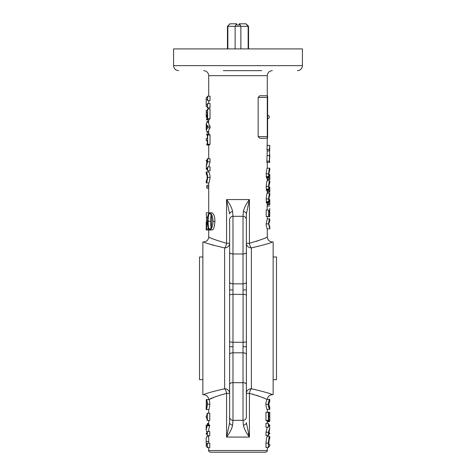 <?xml version="1.0" encoding="UTF-8"?>
<svg xmlns="http://www.w3.org/2000/svg" width="476" height="476" viewBox="0 0 476 476"><rect width="100%" height="100%" fill="white"/><g stroke="black" fill="none" stroke-linecap="round" stroke-linejoin="round"><path stroke-width="0.71" d="M243.022 420.344A3.344 3.344 0 0 0 246.366 416.994L246.366 346.79L246.366 416.994A3.344 3.344 0 0 1 243.022 420.344L232.978 420.344L232.615 425.11C231.8 428.906 229.783 432.892 226.57 437.075L249.43 437.075C246.217 432.892 244.2 428.906 243.385 425.11L243.022 420.344L243.022 382.686L232.978 382.686L232.978 253.964L243.022 253.964L243.022 283.839L232.978 283.839A3.344 1.672 0 0 1 229.634 282.167L229.634 259.432M232.978 346.653L229.634 346.79L229.634 422.718L229.634 252.286A3.344 1.672 0 0 0 232.978 253.964L232.978 216.306L243.022 216.306L243.385 211.54C244.2 207.744 246.217 203.758 249.43 199.575L246.366 213.932L246.366 346.79L243.022 346.653L243.093 342.28L232.907 342.28A3.344 0.958 -0 0 1 229.593 341.447M226.57 243.29C215.307 239.952 209.357 237.827 208.714 236.911C209.351 237.821 215.301 239.946 226.57 243.29A5.022 1.934 -79.9 0 1 224.612 247.919C211.594 244.837 204.626 242.843 203.692 241.933C204.632 242.849 211.606 244.843 224.612 247.919A5.022 4.629 180 0 0 229.634 243.29L226.57 243.29L226.57 199.575L249.43 199.575L249.43 243.29C260.699 239.952 266.649 237.821 267.286 236.911C266.643 237.827 260.693 239.952 249.43 243.29L246.366 243.29A5.022 4.629 180 0 0 251.387 247.919C264.394 244.843 271.368 242.849 272.308 241.933C271.374 242.843 264.4 244.843 251.387 247.919A5.022 1.934 79.9 0 1 249.43 243.29M257.457 241.052L256.826 241.272M214.902 221.322C214.152 231.407 212.165 229.575 211.963 229.973L209.732 229.973C209.565 230.449 207.423 229.432 207.524 221.322C207.494 218.276 207.792 215.801 208.428 213.885L209.732 212.778L211.963 212.778C213.962 213.968 214.944 216.818 214.902 221.322L212.921 221.322C213.183 226.392 210.636 230.842 209.732 229.973M208.839 229.105L208.714 229.973L206.203 229.973L206.215 222.304L207.53 222.304M206.209 212.802L208.91 212.778L208.916 213.123M259.777 138.26L258.147 136.588L258.147 97.431L259.777 95.759L267.286 95.759L267.286 138.26L259.777 138.26M269.797 154.908L269.493 160.942L269.797 162.34L269.291 162.34L269.785 146.067L269.529 150.951L267.042 150.951L267.286 138.26M269.291 162.34L266.822 162.34L267.286 150.951M269.773 179.565L269.702 177.941L268.845 177.941L268.577 173.841C269.345 166.374 269.862 169.319 269.797 168.177L269.797 170.045L268.773 173.936L269.202 176.316L269.696 176.316L269.791 174.454L269.791 179.565L267.262 179.565L267.197 177.941M268.845 177.941L266.411 177.941L266.161 173.841C266.631 169.825 267.006 167.933 267.286 168.177L267.286 162.34M269.773 192.12L269.702 190.489L268.845 190.489L268.577 186.39C269.345 178.928 269.862 181.868 269.797 180.731L269.797 182.594L268.773 186.485L269.202 188.865L269.696 188.865L269.791 187.003L269.791 192.12L267.262 192.12L267.197 190.489M268.845 190.489L266.411 190.489L266.161 186.39C266.631 182.373 267.006 180.487 267.286 180.731L267.286 179.565M269.773 204.668L269.702 203.044L268.845 203.044L268.577 198.944C269.345 191.477 269.862 194.416 269.797 193.28L269.797 195.142L268.773 199.039L269.202 201.413L269.696 201.413L269.791 199.557L269.791 204.668L267.262 204.668L267.197 203.044M268.845 203.044L266.411 203.044L266.161 198.944C266.631 194.922 267.006 193.036 267.286 193.28L267.286 192.12M269.696 209.791L269.696 216.8L267.143 216.509M268.625 210.035L268.625 216.509L266.203 216.509L266.203 210.035L268.791 210.035L269.107 212.588L269.642 212.588L269.797 208.345M267.143 210.035L267.143 206.019L269.642 206.019M266.161 223.893L267.28 218.847L269.791 218.847C269.934 219.382 269.083 218.3 268.577 223.893L266.161 223.893C265.905 225.559 267.476 229.61 267.28 228.843L269.797 228.831L268.577 223.893M210.035 96.223L210.035 100.638L207.637 100.638L207.637 96.223L210.035 96.223M208.738 100.638L208.738 103.429M210.035 103.429L210.035 107.844L207.637 107.844L207.637 103.429L210.035 103.429M210.035 118.619L207.637 118.619L207.637 109.004L210.035 109.004L210.035 118.619L209.238 119.696L206.774 119.696L207.423 112.901L207.203 112.027L206.239 112.027L207.203 112.027M208.714 119.696L208.714 123.992L210.029 126.194A329.452 299.559 44.2 0 0 210.178 127.752L208.714 129.972L208.714 134.107M207.125 140.384L206.203 140.384L206.203 138.754L207.149 138.754L207.423 137.885C207.459 136.249 207.215 135.184 206.685 134.69L206.709 134.107L209.178 134.107L210.035 134.988L210.035 144.252L209.178 145.031L206.709 145.031L207.381 142.723L206.965 140.384L207.423 141.312M210.035 166.88L210.035 170.83L207.637 170.83L207.637 166.88L210.035 166.88M207.423 159.508L207.161 158.746L210.035 158.746L210.035 161.888L208.714 166.88M206.203 173.859L206.209 171.991L208.72 171.991C209.345 172.437 209.809 174.258 210.106 177.453C209.559 181.368 209.095 183.189 208.72 182.915L206.209 182.915L206.203 181.053C206.816 180.951 207.244 179.75 207.494 177.453C206.87 172.675 206.251 174.561 206.209 173.853L206.203 173.859C205.828 173.21 207.28 175.132 207.227 177.453C206.578 182.635 206.066 180.327 206.209 181.059L206.209 181.059M243.385 211.54A3.344 2.41 0 0 1 246.366 213.932L246.366 289.86L243.022 289.997L243.093 294.37L232.907 294.37A3.344 0.958 0 0 0 229.593 295.203M229.634 219.656L229.634 252.286L229.634 219.656A3.344 3.344 0 0 1 232.978 216.306L232.615 211.54C231.8 207.744 229.783 203.758 226.57 199.575L229.634 213.932A3.344 2.41 0 0 1 232.615 211.54M208.714 399.739C208.417 396.687 206.745 395.015 203.692 394.717L202.859 394.717L202.859 241.933L204.02 242.058M232.615 425.11A3.344 2.41 0 0 1 229.634 422.718L226.57 437.075L226.57 393.36L229.634 393.36A5.022 4.629 0 0 0 224.612 388.731C211.594 391.813 204.626 393.807 203.692 394.717C204.632 393.801 211.606 391.808 224.612 388.731A5.022 1.934 -100.1 0 1 226.57 393.36C216.639 396.163 210.767 398.251 208.958 399.62C209.404 400.042 209.696 401.56 209.839 404.178C209.428 408.11 209.053 409.89 208.714 409.515L208.714 413.233M209.946 244.212L213.534 245.342M269.791 407.492L268.773 404.308L269.791 401.22C268.982 401.917 268.553 402.952 268.506 404.308C268.839 407.492 269.737 407.111 269.791 407.492L269.791 409.354L269.22 408.509C268.642 407.319 268.327 405.915 268.285 404.308C269.065 398.067 269.904 399.995 269.791 399.358L267.292 399.358C267.762 396.514 269.428 394.967 272.308 394.717L273.141 394.717L273.141 241.933L272.308 241.933C269.255 241.635 267.583 239.963 267.286 236.911L267.286 228.831M251.387 388.731C264.394 391.808 271.368 393.801 272.308 394.717C271.374 393.807 264.4 391.808 251.387 388.731A5.022 4.629 0 0 0 246.366 393.36L249.43 393.36A5.022 1.934 100.1 0 1 251.387 388.731L251.387 247.919M223.399 70.656L261.723 70.656M302.427 65.634L173.573 65.634L173.573 48.903L302.427 48.903L302.427 65.634C302.129 68.687 300.457 70.359 297.405 70.656M210.386 452.2L265.614 452.2C268.303 451.075 266.733 451.153 267.286 450.528L208.714 450.528C208.274 450.927 208.833 451.486 210.386 452.2M208.72 399.733L209.035 399.578M209.583 399.316L214.135 397.276M214.801 397.002L216.271 396.425M252.601 394.11L253.488 394.354M256.76 395.36L261.348 397.061M262.276 397.442L263.508 397.972M269.791 409.354L267.28 409.354C266.875 409.604 266.411 407.926 265.894 404.308C265.757 403.136 266.144 401.577 267.054 399.626L267.143 399.667M267.292 399.358L267.054 399.626C265.263 398.263 259.39 396.175 249.43 393.36L249.43 437.075C246.217 432.892 244.2 428.906 243.385 425.11A3.344 2.41 -0 0 0 246.366 422.718L249.43 437.075L248.347 433.392M209.773 443.215L209.773 447.63L207.161 447.63L206.971 446.238L206.203 446.238L206.203 444.614L206.965 444.614L207.161 443.215L209.773 443.215M208.714 436.712L206.59 436.712C206.203 437.623 206.078 439.235 206.203 441.549L208.714 441.549L208.714 443.215M207.357 425.086L206.203 429.709L206.203 425.086L209.773 425.086L208.714 429.709L208.714 431.595M209.773 431.595L209.773 435.546L207.161 435.546L206.971 433.922L206.203 433.922L206.203 433.225L206.971 433.225L207.161 431.595L209.773 431.595M209.773 413.233L209.773 420.439L207.161 420.439L206.798 417.648L206.203 417.648L206.203 416.024L206.798 416.024L207.161 413.233L209.773 413.233M269.678 414.001L269.797 420.974L267.286 420.974L265.965 420.51L265.965 412.377L268.363 412.377L268.363 420.51L265.965 420.51M265.965 427.252L265.965 423.295L268.363 423.295L268.363 427.252L265.965 427.252M268.577 434.618L268.839 435.385L265.965 435.385L265.965 432.238L267.286 427.252M268.577 447.47L269.029 446.077L268.577 447.47L265.965 447.47L265.965 443.12C266.346 438.551 266.786 436.355 267.274 436.546L269.785 436.546L269.791 438.408C269.416 437.914 269.011 439.479 268.577 443.102L268.797 444.447L268.839 443.394C269.327 436.861 269.946 439.062 269.791 438.408M232.163 427.264L230.616 430.691M269.529 150.951L269.339 149.506L266.863 149.506M269.339 149.506L269.791 145.37L267.286 145.37M269.791 145.37L269.785 146.067M269.583 159.972L269.493 160.942M269.291 161.126L266.822 161.126M269.791 155.575L267.28 155.575M269.696 176.316L269.202 176.316M269.773 175.073L268.821 175.073M269.773 174.454L268.785 174.454M269.773 179.059L267.262 179.059M268.898 177.256L266.459 177.256M268.821 176.477L266.387 176.477M268.577 173.841L266.161 173.841M269.797 168.183L267.286 168.177M269.696 188.865L269.202 188.865M269.773 187.627L268.821 187.627M269.773 187.003L268.785 187.003M269.773 191.608L267.262 191.608M268.898 189.811L266.459 189.811M268.821 189.026L266.387 189.026M268.577 186.39L266.161 186.39M269.797 180.737L267.286 180.731M269.696 201.413L269.202 201.413M269.773 200.176L268.821 200.176M269.773 199.557L268.785 199.557M269.773 204.162L267.262 204.162M268.898 202.359L266.459 202.359M268.821 201.58L266.387 201.58M268.577 198.944L266.161 198.944M269.797 193.286L267.286 193.28M269.107 212.588L269.642 212.588M268.625 216.509L269.107 214.152L269.642 214.152L269.107 214.152M269.642 216.8L269.642 214.152M269.791 226.981L268.773 223.893L269.791 220.703L269.791 218.847M265.965 443.12L268.363 443.12L268.363 447.47M268.363 443.12C268.779 438.408 269.255 436.218 269.785 436.546M268.797 444.447L269.797 444.447L269.797 446.077L268.797 446.077M268.363 435.385L268.363 432.238L269.797 427.793L269.511 425.621L268.797 425.621L268.363 427.252M268.363 423.295L268.797 424.925L269.797 424.925L269.797 425.621L268.797 425.621M269.797 427.793L268.994 432.868L269.797 433.059L269.797 433.755L268.797 433.755L268.577 435.385M268.839 434.618L268.797 433.755M268.363 432.238L265.965 432.238M269.511 425.812L268.631 425.812M268.363 412.377L268.773 412.674L268.773 419.886L269.785 420.225L269.791 412.359L267.286 412.139M269.624 420.487L269.416 421.671L267.286 421.671M268.363 420.51L269.797 420.974L269.797 420.112M269.654 416.381L268.773 416.381M269.797 414.412L269.69 412.139M268.285 404.308L265.894 404.308M269.791 399.358L269.791 401.22M207.637 107.844L207.423 107.344M207.637 100.638L207.203 99.246L206.227 99.246L206.227 104.821L207.203 104.821L207.637 103.429M207.203 106.451L206.203 106.451L206.203 97.616L207.203 97.616L207.637 96.223M207.203 97.616L207.423 96.223M207.423 107.844L207.161 107.344M207.637 118.619L206.774 119.696M206.245 116.441L206.239 112.027L206.215 114.698L207.423 114.698M206.239 114.698L206.411 116.441L207.393 116.441M206.203 116.114L206.203 117.144L206.495 116.441M206.495 117.144L207.304 117.144M207.203 110.402L207.423 109.004L207.203 110.402L206.203 110.402L206.215 112.027M207.072 117.144L206.751 119.446M206.495 119.446L206.525 119.928L208.714 119.928M208.714 121.386L207.161 121.386L208.714 121.094M207.161 121.386L206.899 122.463L208.714 122.463M206.899 122.463L206.203 123.992L207.631 126.194L210.029 126.194M207.631 126.194A308.264 278.091 41.9 0 0 207.792 127.752L210.178 127.752M207.792 127.752L206.203 129.972L206.941 131.477L208.714 131.477M206.941 131.477L207.161 132.649L208.714 132.649M208.714 132.947L207.161 132.649M206.221 128.175L206.221 124.962M206.221 128.615L207.161 126.509L206.221 124.504M210.035 144.252L207.637 144.252L206.709 145.031M210.035 134.988L207.637 134.988L207.637 144.252M206.709 134.107L207.637 134.988M207.149 138.754L207.399 136.898M207.411 142.241L207.161 141.312M207.637 158.746L207.637 161.888L206.203 166.338L206.489 168.504L207.203 168.504L207.637 166.88M207.637 170.83L207.203 169.206L206.203 169.206L206.203 168.504L207.203 168.504M206.203 166.338L207.006 161.263L206.203 161.066L206.203 160.37L207.203 160.37L207.423 158.746M207.161 159.508L207.203 160.37M207.637 161.888L210.035 161.888M206.489 168.314L207.369 168.314M206.209 171.991C206.822 172.181 207.322 174.002 207.715 177.453L210.106 177.453M207.715 177.453C206.739 184.771 206.037 182.171 206.209 182.915M208.714 185.241L207.012 185.241L206.685 186.753L208.714 186.753M206.685 186.753L207.012 188.264L208.714 188.264M206.203 213.474L206.53 217.229A34.986 10.472 177.6 0 0 206.447 217.425L206.459 222.304M206.328 227.433L206.203 229.259M206.459 221.62L207.524 221.62M208.547 229.01L206.53 229.01L206.828 222.304M206.828 223L207.548 223M206.53 224.083L207.595 224.083M206.53 229.01L208.595 229.105M206.34 229.105L206.203 229.973M206.53 217.229L207.697 217.229M206.447 217.425L207.679 217.425M209.732 212.778C211.903 213.968 212.968 216.818 212.921 221.322M211.731 221.275C211.933 216.503 210.291 212.248 209.732 213.474L208.91 214.182C208.345 216.044 208.095 218.407 208.161 221.275L208.25 224.862C208.774 226.499 207.482 226.403 209.732 229.277C209.886 228.242 211.279 231.955 211.731 221.275M211.005 214.807L210.517 221.275L208.161 221.275M210.517 221.275L211.005 227.897M206.304 401.149L206.233 407.658C207.048 406.117 207.381 404.951 207.227 404.16C207.352 402.946 207.048 401.946 206.304 401.149L206.304 399.525C206.78 399.435 207.149 400.988 207.423 404.178L209.839 404.178M206.304 399.525L208.958 399.62M207.423 404.178C206.852 408.491 206.447 410.27 206.203 409.515L208.714 409.515M206.203 409.515L206.203 407.022M207.221 403.969L206.269 403.969M207.357 413.233L207.357 420.439M206.846 417.648L207.137 418.648M207.042 418.648L207.161 420.439M208.714 424.229L207.423 424.229L207.423 423.462L208.714 423.462M207.423 424.229L207.203 425.086M207.357 425.728L209.773 425.728M206.203 429.709L207.102 433.029M207.357 431.595L207.357 435.546M207.357 443.215L207.357 447.63M206.203 441.549L206.203 444.614L206.965 444.614M232.978 420.344A3.344 3.344 0 0 1 229.634 416.994A3.344 3.344 0 0 0 232.978 420.344L232.978 382.686A3.344 1.672 0 0 0 229.634 384.364M229.634 289.86L232.978 289.997M243.022 216.306A3.344 3.344 0 0 1 246.366 219.656A3.344 3.344 0 0 0 243.022 216.306L243.022 253.964A3.344 1.672 -0 0 0 246.366 252.286M273.141 256.992L276.491 256.992L276.491 379.658L273.141 379.658M202.859 256.992L199.509 256.992L199.509 379.658L202.859 379.658M239.595 23.8L246.032 23.8L248.543 26.311L240.874 26.311L239.595 23.8L239.255 23.8L239.255 24.972L236.745 24.972L236.745 23.8L229.968 23.8L227.457 26.311L227.457 48.903M235.126 48.903L235.126 26.311L240.874 26.311L240.874 48.903M236.405 23.8L235.126 26.311L227.855 26.311L227.855 48.903M230.128 23.8L227.457 26.311M245.872 23.8L248.145 26.311L248.145 48.903M267.286 96.093L267.619 96.093L267.619 137.927L267.286 137.927M208.714 96.223L208.714 75.678L267.286 75.678C267.583 72.626 269.255 70.954 272.308 70.656M224.612 247.919L224.612 388.731M246.407 295.203A3.344 0.958 -0 0 0 243.093 294.37L243.093 342.28A3.344 0.958 0 0 0 246.407 341.447M246.366 282.167A3.344 1.672 0 0 1 243.022 283.839L243.022 289.997M243.022 346.653L243.022 352.811L232.978 352.811A3.344 1.672 0 0 0 229.634 354.483M246.366 384.364A3.344 1.672 0 0 0 243.022 382.686L243.022 352.811A3.344 1.672 0 0 1 246.366 354.483M258.147 97.431L267.286 97.431M258.147 136.588L267.286 136.588M267.619 134.583L267.286 134.583M267.619 99.436L267.286 99.436M267.286 218.859L267.286 216.8M267.286 206.019L267.286 204.668M267.286 95.759L267.286 75.678M203.692 241.933C206.745 241.635 208.417 239.963 208.714 236.911L208.714 229.973M208.714 212.778L208.714 182.915M208.714 171.991L208.714 170.83M208.714 158.746L208.714 145.031M208.714 109.004L208.714 107.844M208.714 420.439L208.714 425.086M208.714 435.546L208.714 441.549M208.714 447.63L208.714 450.528M267.286 409.354L267.286 412.377M267.286 420.968L267.286 423.295M267.286 435.385L267.286 436.546M267.286 447.47L267.286 450.528M208.714 75.678C208.417 72.626 206.745 70.954 203.692 70.656M173.573 65.634C173.871 68.687 175.543 70.359 178.595 70.656M269.797 228.831L269.797 226.975M206.203 129.972L206.203 128.389M206.203 124.736L206.203 123.992M248.543 26.311L248.543 48.903M267.619 118.685A1.672 1.672 0 0 0 269.291 117.013A1.672 1.672 0 0 0 267.619 115.335"/></g></svg>
